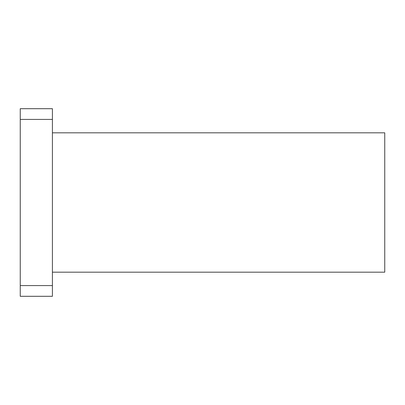 <?xml version="1.0" encoding="UTF-8"?>
<svg xmlns="http://www.w3.org/2000/svg" width="405" height="405" viewBox="0 0 405 405"><rect width="100%" height="100%" fill="white"/><g stroke="black" fill="none" stroke-linecap="round" stroke-linejoin="round"><path stroke-width="0.61" d="M52.412 119.414L52.412 108.697L20.25 108.697L20.25 119.414L52.412 119.414L52.412 285.586L20.25 285.586L20.25 119.414M20.25 285.586L20.25 296.303L52.412 296.303L52.412 285.586M52.412 272.185L384.75 272.185L384.75 132.815L52.412 132.815"/></g></svg>
